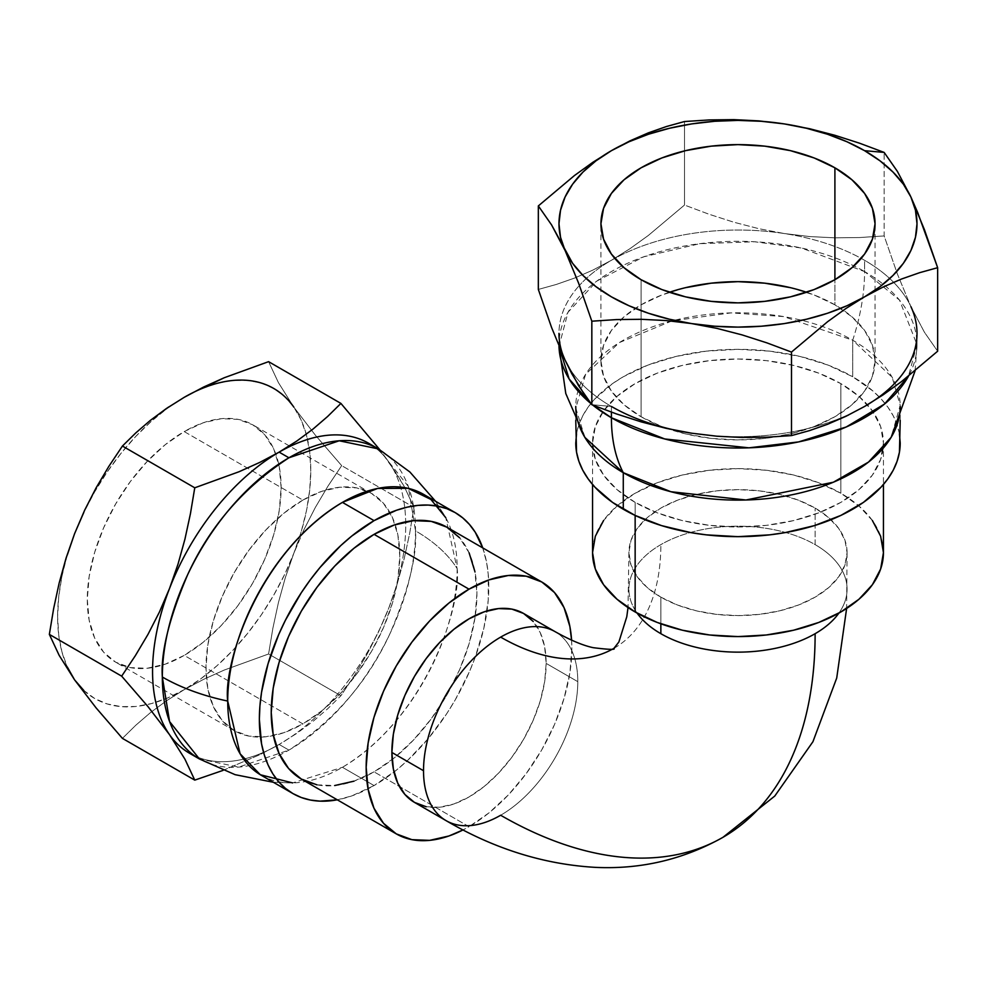 <?xml version="1.0" encoding="UTF-8"?>
<svg xmlns="http://www.w3.org/2000/svg" width="987" height="987" viewBox="0 0 987 987"><rect width="100%" height="100%" fill="white"/><g stroke="black" fill="none" stroke-linecap="round" stroke-linejoin="round"><path stroke-width="0.74" stroke-dasharray="4.93 3.7" d="M584.847 437.352L575.791 408.1L585.612 374.307L619.33 342.588L672.196 320.849L731.083 312.879L783.616 316.58L852.706 340.231A179.005 103.351 120 0 0 864.575 271.585L801.444 248.021L754.574 241.766L699.697 243.703L643.783 256.78L597.036 280.962L568.018 312.237L559 346.301A179.005 103.351 0 0 1 558.975 344.66L558.987 346.264M590.979 403.634L592.731 405.065A179.005 103.351 0 0 1 590.979 403.634M261.321 775.326A162.226 93.666 120 0 0 342.427 767.294C427.334 716.463 461.756 604.686 457.141 568.611A179.005 103.351 0 0 0 415.502 530.858A179.005 103.351 -60 0 0 415.169 520.519A179.005 103.351 -60 0 0 378.428 448.912L408.26 486.32L415.502 530.858A179.005 103.351 180 0 1 457.141 568.611L445.754 517.657L435.575 501.285M660.858 597.147L660.858 623.809L660.858 597.147L647.287 587.61L637.207 576.716L631.001 564.909L628.904 552.621L631.001 540.333L637.207 528.514L647.287 517.632L660.858 508.083L677.39 500.249L696.242 494.438L716.71 490.847L737.992 489.638L759.274 490.847L779.73 494.438L798.594 500.249L815.126 508.083A109.088 62.983 180 0 1 847.08 552.621A109.088 62.983 180 0 1 779.73 610.805A109.088 62.983 180 0 1 660.858 597.147A109.088 62.983 180 0 1 628.904 552.621A109.088 62.983 180 0 1 696.242 494.438A109.088 62.983 180 0 1 815.126 508.083L828.685 517.632L838.765 528.514L844.983 540.333L847.08 552.621L844.983 564.909L838.765 576.716L828.685 587.61L815.126 597.147L798.594 604.982L779.73 610.805L759.274 614.383L737.992 615.592L716.71 614.383L696.242 610.805L677.39 604.982L660.858 597.147M815.126 544.627L815.126 508.083L815.126 544.627A109.088 62.983 0 0 0 660.858 544.627A109.088 62.983 0 0 0 628.904 589.153A109.088 62.983 0 0 0 637.096 613.1A109.088 62.983 180 0 1 628.904 588.647A109.088 62.983 180 0 1 660.858 544.627A109.088 62.983 180 0 1 815.126 544.627A109.088 62.983 180 0 1 847.068 589.671A109.088 62.983 180 0 1 838.888 613.1A109.088 62.983 0 0 0 847.08 589.153A109.088 62.983 0 0 0 815.126 544.627M555.2 631.717A109.088 62.983 -60 0 1 577.79 681.659L546.144 663.387A109.088 62.983 120 0 0 523.554 613.445M635.147 502.371L635.147 515.436L635.147 502.371L617.06 489.651L603.612 475.129L595.334 459.374L592.545 442.99L595.334 426.618L603.612 410.863L617.06 396.342L635.147 383.622L657.182 373.172L682.325 365.412L709.616 360.637L737.992 359.021L766.368 360.637L793.647 365.412L818.791 373.172L840.838 383.622A145.447 83.969 180 0 1 883.439 442.99A145.447 83.969 180 0 1 793.647 520.581A145.447 83.969 180 0 1 635.147 502.371A145.447 83.969 180 0 1 592.545 442.99A145.447 83.969 180 0 1 682.325 365.412A145.447 83.969 180 0 1 840.838 383.622L858.924 396.342L872.36 410.863L880.638 426.618L883.439 442.99L880.638 459.374L872.36 475.129L858.924 489.651L840.838 502.371L818.791 512.821L793.647 520.581L766.368 525.355L737.992 526.972L709.616 525.355L682.325 520.581L657.182 512.821L635.147 502.371M883.439 552.621A145.447 83.969 0 0 0 840.838 493.241L840.838 383.622L840.838 493.241A145.447 83.969 0 0 0 682.325 475.031A145.447 83.969 0 0 0 592.545 552.621M301.356 779.064A145.447 83.969 120 0 0 374.073 771.859L469.01 826.674A145.447 83.969 -60 0 1 463.051 829.919L469.01 826.674L374.073 771.859L394.134 757.991L413.43 740.102L431.208 718.857L446.803 695.095L459.584 669.717L469.096 643.697L474.944 618.035L476.918 593.73L474.944 571.707M900.218 442.99A162.226 93.666 0 0 0 852.706 376.763L852.706 340.231A162.226 93.666 180 0 1 900.218 406.459L900.218 420.339M273.337 782.272L292.608 782.913L342.427 767.294L374.073 785.566A162.226 93.666 -60 0 1 337.283 799.815L351.693 795.941L374.073 785.566L342.427 767.294A162.226 93.666 120 0 0 396.108 720.905A162.226 93.666 120 0 0 443.805 638.281A162.226 93.666 120 0 0 457.141 568.611A162.226 93.666 120 0 0 423.546 494.339M611.409 406.459L611.409 412.147L611.409 406.459L591.83 404.707L611.409 406.459A179.005 103.351 180 0 1 565.082 360.119A179.005 103.351 0 0 0 611.409 406.459M864.575 406.459A179.005 103.351 180 0 1 691.665 433.207A179.005 103.351 0 0 0 864.575 406.459L848.364 415.12M910.902 306.624A179.005 103.351 180 0 1 916.997 333.372L916.997 344.66A179.005 103.351 0 0 0 885.327 285.971A179.005 103.351 0 0 0 864.575 271.585L864.575 260.297A179.005 103.351 180 0 1 893.58 282.27A179.005 103.351 180 0 1 910.902 306.624L924.424 332.237L937.65 351.212L924.424 332.237L910.902 306.624A179.005 103.351 0 0 0 893.58 282.27A179.005 103.351 0 0 0 864.575 260.297A179.005 103.351 0 0 0 784.32 233.549L809.71 236.572L834.792 237.83L859.591 237.546L884.155 235.93L897.38 273.967L910.902 306.624L897.38 273.967L884.155 235.93L884.155 152.417L884.155 235.93L859.591 237.546L834.792 237.83L809.71 236.572L784.32 233.549A179.005 103.351 0 0 0 611.409 260.297L630.002 248.662L648.348 235.449L684.497 205.049L684.497 121.537L684.497 205.049L709.061 214.253L733.859 222.223L758.929 228.713L784.32 233.549A179.005 103.351 180 0 1 864.575 260.297L864.575 271.585A179.005 103.351 0 0 0 582.404 293.546A179.005 103.351 0 0 0 558.975 344.66L558.975 333.372A179.005 103.351 180 0 1 579.443 285.391A179.005 103.351 0 0 0 565.082 360.119M915.085 370.828L916.997 344.66L908.484 376.17A179.005 103.351 0 0 0 916.997 344.66L899.527 300.122L864.575 271.585A179.005 103.351 -60 0 1 852.706 340.231L892.174 377.33L900.206 405.312L891.138 437.352M189.64 753.328A179.005 103.351 120 0 0 276.212 746.11A179.005 103.351 120 0 0 279.136 744.457L288.92 750.108A179.005 103.351 -60 0 1 279.802 754.993A179.005 103.351 -60 0 1 199.411 758.966L238.644 767.109L288.92 750.108L279.136 744.457L296.939 733.279L313.039 721.374L327.61 708.826L340.91 695.736L268.587 653.986L224.197 670.074L203.581 679.364L184.211 689.654L200.731 678.859L216.967 665.756L232.648 650.556L247.49 633.531L261.259 614.963L273.707 595.161L284.626 574.483L293.83 553.275L301.146 531.907L306.476 510.723L309.696 490.107L310.782 470.404L309.696 451.96L306.476 435.07L301.146 420.03L293.83 407.113L284.626 396.527L273.707 388.459L261.259 383.042L247.49 380.365L232.648 380.488L216.967 383.388L200.731 389.038M669.42 292.263A137.057 79.133 0 0 0 600.935 360.786A137.057 79.133 0 0 0 641.081 416.736L661.845 426.569L685.546 433.885L711.257 438.388L737.992 439.906L764.728 438.388L790.439 433.885L814.139 426.569L834.903 416.736L851.941 404.744L864.612 391.062L872.409 376.22L875.05 360.786L872.409 345.339L864.612 330.497L851.941 316.815L834.903 304.823L834.903 279.703L834.903 304.823A137.057 79.133 0 0 0 806.552 292.263M685.546 287.673L661.845 294.99L641.081 304.823L624.031 316.815L611.372 330.497L603.563 345.339L600.935 360.786L603.563 376.22L611.372 391.062L624.031 404.744L641.081 416.736L641.081 279.703L641.081 416.736A137.057 79.133 0 0 0 790.439 433.885A137.057 79.133 0 0 0 875.05 360.786A137.057 79.133 0 0 0 834.903 304.823L814.139 294.99L790.439 287.673M302.873 500.088A137.057 79.133 -60 0 1 371.396 493.303A137.057 79.133 -60 0 1 395.207 524.689A137.057 79.133 -60 0 1 302.873 723.903L184.211 655.393A137.057 79.133 120 0 0 273.744 534.621A137.057 79.133 120 0 0 252.734 424.792A137.057 79.133 120 0 0 184.211 431.578L302.873 500.088L321.774 491.329L339.96 487.196L356.714 487.874L371.396 493.303L383.45 503.308L392.407 517.484L397.921 535.287L399.784 556.051L397.921 578.95L392.407 603.131L383.45 627.646L371.396 651.568L356.714 673.961L339.96 693.972L321.774 710.837L302.873 723.903L283.972 732.675L265.787 736.795L249.032 736.129L234.351 730.688L222.297 720.695L213.34 706.519L207.825 688.704L205.962 667.952L207.825 645.042L213.34 620.872L222.297 596.345L234.351 572.435L249.032 550.043L265.787 530.019L283.972 513.154L302.873 500.088L184.211 431.578A137.057 79.133 120 0 0 94.666 552.35A137.057 79.133 120 0 0 115.676 662.178A137.057 79.133 120 0 0 184.211 655.393L302.873 723.903A137.057 79.133 -60 0 1 273.424 735.611A137.057 79.133 -60 0 1 234.351 730.688A137.057 79.133 -60 0 1 213.34 620.872A137.057 79.133 -60 0 1 302.873 500.088M168.592 407.026L184.211 397.329L167.679 408.112L151.443 421.215L135.762 436.414L120.92 453.452L107.151 472.02L94.703 491.81L83.784 512.487M67.264 555.064L61.934 576.248L58.714 596.864L57.628 616.567L58.714 635.023L61.934 651.901L67.264 666.941M83.784 690.444L94.703 698.512L107.151 703.928L120.92 706.606L135.762 706.495L151.443 703.583L167.679 697.932L184.211 689.654L166.408 700.832L150.308 712.737L135.737 725.285L122.425 738.375L135.737 725.285L150.308 712.737L166.408 700.832L184.211 689.654A179.005 103.351 120 0 0 293.83 553.275L285.317 577.679L278.408 602.65L272.905 628.102L268.587 653.986L224.197 670.074L203.581 679.364L184.211 689.654A179.005 103.351 120 0 1 146.483 704.792A179.005 103.351 120 0 1 74.58 679.858A179.005 103.351 120 0 1 74.58 533.696A179.005 103.351 120 0 1 184.211 397.329M184.211 431.578L203.112 422.818L221.298 418.685L238.052 419.352L252.734 424.792L264.787 434.798L273.744 448.974L279.259 466.777L281.122 487.541L279.259 510.439L273.744 534.621L264.787 559.135L252.734 583.058L238.052 605.45L221.298 625.462L203.112 642.327L184.211 655.393L165.298 664.152L147.125 668.285L130.358 667.619L115.676 662.178L103.623 652.185L94.666 638.009L89.151 620.194L87.288 599.442L89.151 576.531L94.666 552.35L103.623 527.835L115.676 503.925L130.358 481.52L147.125 461.509L165.298 444.643L184.211 431.578M303.897 529.785L293.83 553.275A179.005 103.351 120 0 0 306.266 434.292A179.005 103.351 120 0 0 293.83 407.113L315.346 435.156L341.675 465.63L327.992 486.097L315.346 507.429L303.897 529.785L293.83 553.275L285.317 577.679L278.408 602.65L272.905 628.102L268.587 653.986L340.91 695.736L354.592 675.268L367.238 653.937L378.687 631.594L388.767 608.091L397.267 583.687L404.189 558.716L409.691 533.264L413.997 507.38L341.675 465.63L327.992 486.097L315.346 507.429L303.897 529.785M293.83 407.113L278.408 382.598L268.587 361.661L278.408 382.598L293.83 407.113L315.346 435.156L341.675 465.63L413.997 507.38L404.189 486.443L397.267 474.698L379.81 449.727L388.767 461.928A179.005 103.351 -60 0 1 405.682 521.852A179.005 103.351 -60 0 1 388.767 608.091A179.005 103.351 -60 0 1 279.136 744.457L296.939 733.279L313.039 721.374L327.61 708.826L340.91 695.736L354.592 675.268L367.238 653.937L378.687 631.594L388.767 608.091L397.267 583.687L404.189 558.716L409.691 533.264L413.997 507.38L404.189 486.443L388.767 461.928A179.005 103.351 120 0 0 373.394 446.321A179.005 103.351 -60 0 1 388.767 461.928A179.005 103.351 120 0 1 405.682 521.852A179.005 103.351 120 0 1 388.767 608.091A179.005 103.351 120 0 1 279.136 744.457A179.005 103.351 -60 0 1 276.212 746.11A179.005 103.351 -60 0 1 194.661 755.919M223.025 770.391L259.766 754.734L279.136 744.457L259.766 754.734L223.025 770.391M538.334 289.438L556.31 284.453L574.471 278.1L592.829 270.117L611.409 260.297L630.002 248.662L648.348 235.449L684.497 205.049L709.061 214.253L733.859 222.223L758.929 228.713L784.32 233.549A179.005 103.351 180 0 0 611.409 260.297A179.005 103.351 0 0 0 579.443 285.391A179.005 103.351 180 0 1 611.409 260.297L592.829 270.117L574.471 278.1L556.31 284.453L538.334 289.438M415.502 530.858A179.005 103.351 -60 0 1 288.92 750.108C334.445 720.313 368.2 681.338 390.186 633.173C408.754 589.399 417.193 555.286 415.502 530.858M482.729 547.884A162.226 93.666 -60 0 1 374.073 785.566L396.453 770.094L407.372 760.632L428.148 738.708L446.852 713.49L455.192 699.943L469.454 671.629L475.24 657.145L483.852 628.176L488.232 600.182L488.232 574.212L486.579 562.306L482.729 547.896M575.766 420.339L575.766 406.459A162.226 93.666 180 0 1 675.91 319.924A162.226 93.666 180 0 1 852.706 340.231L852.706 376.763A162.226 93.666 0 0 0 675.91 356.467A162.226 93.666 0 0 0 575.766 442.99M469.096 552.806L459.584 537.755M316.938 784.838L334.716 785.541M354.012 781.161L374.073 771.859A145.447 83.969 120 0 0 392.135 759.595A145.447 83.969 120 0 0 475.327 615.506A145.447 83.969 120 0 0 446.803 527.144M899.441 433.811L897.097 424.718L893.235 415.811L887.868 407.15L881.058 398.847L872.878 390.963L852.706 376.763L828.118 365.116L800.075 356.467L769.638 351.138L737.992 349.336L706.347 351.138L675.91 356.467L647.867 365.116L623.278 376.763L612.582 383.573L594.914 398.847L588.116 407.15L582.749 415.811L578.875 424.718L576.544 433.811M571.584 640.144A145.447 83.969 -60 0 1 469.01 826.674L489.071 812.807L508.367 794.905L526.145 773.672L541.727 749.898L554.521 724.52L564.021 698.5L569.881 672.85L571.855 648.533L571.584 640.144M426.15 806.712L439.486 807.243L453.958 803.961L469.01 796.978L484.062 786.59L498.521 773.166L511.858 757.226L523.554 739.411L533.14 720.374L540.271 700.856L544.664 681.61L546.144 663.387L544.664 646.867L540.271 632.692L533.14 621.403M872.36 520.482L858.924 505.961L840.838 493.241L818.791 482.791L793.647 475.031L766.368 470.256L737.992 468.64L709.616 470.256L682.325 475.031L657.182 482.791L635.147 493.241L617.06 505.961L603.612 520.482M414.466 802.382A109.088 62.983 120 0 0 498.521 773.166A109.088 62.983 120 0 0 546.144 663.387L577.79 681.659A109.088 62.983 -60 0 1 500.656 815.25A109.088 62.983 120 0 0 577.79 681.659A109.088 62.983 120 0 0 554.756 631.458M613.939 648.336A226.566 130.802 -120 0 0 660.858 544.627A226.566 130.802 60 0 1 613.939 648.336M446.556 820.913A109.088 62.983 120 0 0 500.656 815.25A444.73 256.768 -120 0 0 723.015 837.284M847.08 552.621L846.624 608.448M883.439 442.99L883.439 484.481M600.935 360.786L600.935 223.753M371.396 493.303L252.734 424.792M234.351 730.688L115.676 662.178M875.05 360.786L875.05 291.079M875.05 291.066L875.05 223.753M592.545 442.99L592.545 484.481M628.904 552.621L628.016 607.573"/><path stroke-width="1.48" d="M559 346.301L569.141 378.996L590.979 403.634A179.005 103.351 0 0 1 559 346.301M900.218 406.459A162.226 93.666 180 0 1 800.075 492.982A162.226 93.666 180 0 1 623.278 472.687A179.005 103.351 -60 0 1 611.409 417.748L611.409 412.147L611.409 417.748A179.005 103.351 0 0 1 592.731 405.065L611.409 417.748A179.005 103.351 120 0 0 623.278 472.687L584.847 437.352L565.785 393.542L558.987 346.264M445.754 517.657L430.875 499.422L408.001 488.294L377.589 488.454L342.427 502.383C257.521 553.201 223.111 664.979 227.713 701.066A179.005 103.351 180 0 1 162.337 677.02C160.647 652.592 169.085 618.491 187.653 574.705C209.639 526.552 243.394 487.566 288.92 457.783L339.195 440.782L378.428 448.912L409.864 471.971L435.575 501.285M846.624 608.448L836.717 678.032L812.93 741.718L774.758 796.065L723.015 837.284A444.73 256.768 -120 0 0 815.126 633.691A109.088 62.983 180 0 1 660.858 633.691A109.088 62.983 180 0 1 637.096 613.1A109.088 62.983 0 0 0 660.858 633.691L660.858 623.809L660.858 633.691A109.088 62.983 0 0 0 815.126 633.691A109.088 62.983 0 0 0 838.888 613.1A109.088 62.983 180 0 1 815.126 633.691A444.73 256.768 60 0 1 723.015 837.284A444.73 256.768 60 0 1 500.656 815.25A109.088 62.983 -60 0 1 446.112 820.653A109.088 62.983 -60 0 1 423.522 770.724A109.088 62.983 -60 0 1 500.656 637.121A109.088 62.983 -60 0 1 555.2 631.717L523.554 613.445A109.088 62.983 120 0 0 439.486 642.673A109.088 62.983 120 0 0 391.876 752.452L423.522 770.724L391.876 752.452L393.357 768.972L397.749 783.147L404.88 794.424L414.466 802.382L426.15 806.712M603.612 520.482L595.334 536.237L592.545 552.621A145.447 83.969 0 0 0 635.147 611.989L635.147 515.436L635.147 611.989A145.447 83.969 0 0 0 793.647 630.199A145.447 83.969 0 0 0 883.439 552.621L880.638 536.237L872.36 520.482M459.584 537.755L446.803 527.144L431.208 521.37L413.43 520.667L394.134 525.047L374.073 534.349L354.012 548.217L334.716 566.119L316.938 587.351L301.356 611.113L288.562 636.504L279.062 662.524L273.202 688.173L271.228 712.478L273.202 734.513L279.062 753.414L288.562 768.454L301.356 779.064L396.293 833.879L411.875 839.653L429.653 840.356L448.949 835.977L463.051 829.919A145.447 83.969 -60 0 1 396.293 833.879A145.447 83.969 -60 0 1 373.987 717.327A145.447 83.969 -60 0 1 469.01 589.165L374.073 534.349A145.447 83.969 120 0 0 279.062 662.524A145.447 83.969 120 0 0 301.356 779.064L316.938 784.838M915.085 370.828L891.138 437.352L868.511 462.076L833.361 482.224L745.95 500.002L670.889 491.723L623.278 472.687L623.278 509.23A162.226 93.666 0 0 0 800.075 529.525A162.226 93.666 0 0 0 900.218 442.99L899.441 433.811M273.337 782.272L235.103 774.672L199.411 758.966L169.579 721.559L162.337 677.02A179.005 103.351 -60 0 1 288.92 457.783L279.136 452.132A179.005 103.351 120 0 0 169.517 588.499A179.005 103.351 120 0 0 169.517 734.661A179.005 103.351 120 0 0 189.64 753.328L199.411 758.966A179.005 103.351 -60 0 1 162.337 677.02A179.005 103.351 0 0 0 227.713 701.066A162.226 93.666 120 0 0 261.321 775.326L292.966 793.597A162.226 93.666 -60 0 1 268.094 663.609A162.226 93.666 -60 0 1 374.073 520.642L342.427 502.383A162.226 93.666 120 0 0 227.713 701.066L240.112 753.797L260.334 774.746L292.608 782.913M292.966 793.597L301.306 797.508L310.35 800.038L319.998 801.148L337.283 799.815A162.226 93.666 -60 0 1 292.966 793.597L285.403 788.329L278.692 781.766L272.905 773.956L268.094 764.987L264.306 754.932L261.567 743.902L259.359 719.338L259.914 706.038L261.567 692.22L268.094 663.609L278.692 634.579L285.403 620.268L301.306 592.731L310.35 579.764L319.998 567.513L340.774 545.577L351.693 536.114L374.073 520.642A162.226 93.666 -60 0 1 455.192 512.611A162.226 93.666 -60 0 1 482.729 547.884L475.24 532.252L469.454 524.455L462.743 517.879L455.192 512.611L446.852 508.7L437.809 506.171L428.148 505.073L417.97 505.381L407.372 507.121L396.453 510.267L374.073 520.642L342.427 502.383A162.226 93.666 120 0 1 423.546 494.339L455.192 512.611M916.997 333.372A179.005 103.351 180 0 1 864.575 406.459L845.982 416.28L827.624 424.262L809.476 430.616L791.488 435.588L791.488 352.075L827.624 321.688L845.982 308.462L864.575 296.828L883.155 287.007L901.513 279.025L919.662 272.671L937.65 267.699L917.7 212.563L910.902 197.005L897.38 171.393L884.155 152.417L864.575 150.678A179.005 103.351 180 0 1 910.902 197.005A179.005 103.351 180 0 1 864.575 296.828L883.155 287.007L901.513 279.025L919.662 272.671L937.65 267.699L924.424 229.663L910.902 197.005L897.38 171.393L884.155 152.417L859.591 143.214L834.792 135.256L809.71 128.754L784.32 123.918L758.929 120.895L733.859 119.637L709.061 119.933L684.497 121.537L666.509 126.509L648.348 132.863L630.002 140.845L611.409 150.678A179.005 103.351 180 0 1 784.32 123.918L758.929 120.895L733.859 119.637L709.061 119.933L684.497 121.537L666.509 126.509L648.348 132.863L630.002 140.845L611.409 150.678L592.829 162.312L574.471 175.526L538.334 205.925L551.56 224.888L565.082 250.501L578.604 283.158L591.83 321.194L616.394 319.591L641.192 319.294L666.274 320.565L691.665 323.588L717.043 328.412L742.125 334.914L766.924 342.871L791.488 352.075L827.624 321.688L845.982 308.462L864.575 296.828A179.005 103.351 180 0 1 691.665 323.588A179.005 103.351 180 0 1 565.082 250.501L578.604 283.158L591.83 321.194L616.394 319.591L641.192 319.294L666.274 320.565L691.665 323.588L717.043 328.412L742.125 334.914L766.924 342.871L791.488 352.075L791.488 435.588L766.924 437.204L742.125 437.488L717.043 436.229L691.665 433.207A179.005 103.351 180 0 1 611.409 406.459A179.005 103.351 0 0 0 691.665 433.207L666.274 428.37L641.192 421.881L616.394 413.911L591.83 404.707L585.242 395.935L571.88 373.876L565.082 360.119L551.56 327.462L538.334 289.438L538.334 205.925L551.56 224.888L572.608 263.307L582.959 275.422L595.975 286.674L611.409 296.828L629.015 305.748L648.484 313.261L669.482 319.233L691.665 323.588L714.625 326.216L737.992 327.104L761.359 326.216L784.32 323.588L806.49 319.233L827.501 313.261L846.969 305.748L864.575 296.828L880.009 286.674L893.013 275.422L903.376 263.307L910.902 250.501L915.467 237.238L916.997 223.753L915.467 210.268L910.902 197.005L903.376 184.199L893.013 172.083L880.009 160.832L864.575 150.678L884.155 152.417L859.591 143.214L834.792 135.256L809.71 128.754L784.32 123.918A179.005 103.351 180 0 1 864.575 150.678L846.969 141.758L827.501 134.244L806.49 128.273L784.32 123.918L761.359 121.29L737.992 120.402L714.625 121.29L691.665 123.918L669.482 128.273L648.484 134.244L629.015 141.758L611.409 150.678L595.975 160.832L582.959 172.083L572.608 184.199L565.082 197.005L560.517 210.268L558.975 223.753L560.517 237.238L565.082 250.501A179.005 103.351 180 0 1 611.409 150.678L592.829 162.312L574.471 175.526L538.334 205.925L538.334 289.438L551.56 327.462L565.082 360.119A179.005 103.351 180 0 1 558.975 333.372M611.409 417.748A179.005 103.351 0 0 0 908.484 376.17L884.549 404.004L846.217 426.989L798.643 441.905L748.948 447.827L664.707 438.956L611.409 417.748M806.552 292.263A137.057 79.133 0 0 0 669.42 292.263M834.903 167.802L834.903 279.703L834.903 167.802A137.057 79.133 180 0 1 875.05 223.753A137.057 79.133 180 0 1 790.439 296.853A137.057 79.133 180 0 1 641.081 279.703A137.057 79.133 180 0 1 600.935 223.753A137.057 79.133 180 0 1 685.546 150.653A137.057 79.133 180 0 1 834.903 167.802L851.941 179.794L864.612 193.477L872.409 208.319L875.05 223.753L872.409 239.187L864.612 254.029L851.941 267.711L834.903 279.703L814.139 289.549L790.439 296.853L764.728 301.356L737.992 302.886L711.257 301.356L685.546 296.853L661.845 289.549L641.081 279.703L624.031 267.711L611.372 254.029L603.563 239.187L600.935 223.753L603.563 208.319L611.372 193.477L624.031 179.794L641.081 167.802L661.845 157.957L685.546 150.653L711.257 146.15L737.992 144.62L764.728 146.15L790.439 150.653L814.139 157.957L834.903 167.802M790.439 287.673L764.728 283.17L737.992 281.653L711.257 283.17L685.546 287.673M200.731 389.038L224.197 377.762L268.587 361.661L340.91 403.412L327.61 416.502L313.039 429.049L296.939 440.955L279.136 452.132L259.766 462.409L239.15 471.7L194.76 487.8L190.442 513.672L184.939 539.136L178.03 564.095L169.517 588.499L159.438 612.002L148.001 634.357L135.342 655.689L121.672 676.157L148.001 706.63L169.517 734.661L184.939 759.188L194.76 780.125L223.025 770.391L194.76 780.125L122.425 738.375L96.109 707.901L74.58 679.858L83.784 690.444M83.784 512.487L74.58 533.696L67.264 555.064M67.264 666.941L74.58 679.858L59.158 655.343L49.35 634.394L53.656 608.523L59.158 583.058L66.08 558.099L74.58 533.696L84.66 510.193L96.109 487.849L108.755 466.518L122.425 446.05L135.737 432.96L150.308 420.413L168.592 407.026M293.83 407.113A179.005 103.351 120 0 0 184.211 397.329L203.581 387.052L224.197 377.762L268.587 361.661L340.91 403.412L327.61 416.502L313.039 429.049L296.939 440.955L279.136 452.132L259.766 462.409L239.15 471.7L194.76 487.8L122.425 446.05L194.76 487.8L190.442 513.672L184.939 539.136L178.03 564.095L169.517 588.499L159.438 612.002L148.001 634.357L135.342 655.689L121.672 676.157L49.35 634.394L121.672 676.157L148.001 706.63L169.517 734.661L184.939 759.188L194.76 780.125L122.425 738.375L96.109 707.901L74.58 679.858L59.158 655.343L49.35 634.394L53.656 608.523L59.158 583.058L66.08 558.099L74.58 533.696L84.66 510.193L96.109 487.849L108.755 466.518L122.425 446.05L135.737 432.96L150.308 420.413L166.408 408.507L184.211 397.329M379.81 449.727L340.91 403.412L379.81 449.727M848.364 415.12L827.624 424.262L809.476 430.616L791.488 435.588L766.924 437.204L742.125 437.488L717.043 436.229L691.665 433.207L666.274 428.37L641.192 421.881L616.394 413.911L591.83 404.707L591.83 321.194L591.83 404.707L578.604 385.744L565.082 360.119M864.575 406.459L883.155 394.825L901.513 381.599L937.65 351.212L937.65 267.699L937.65 351.212L901.513 381.599L883.155 394.825L864.575 406.459A179.005 103.351 0 0 0 910.902 306.624M194.661 755.919A179.005 103.351 -60 0 1 169.517 734.661A179.005 103.351 -60 0 1 169.517 588.499A179.005 103.351 -60 0 1 279.136 452.132A179.005 103.351 -60 0 1 373.394 446.321A179.005 103.351 120 0 0 368.644 443.274A179.005 103.351 120 0 0 279.136 452.132L288.92 457.783A179.005 103.351 -60 0 1 378.428 448.912L368.644 443.274M576.544 433.811L575.766 442.99A162.226 93.666 0 0 0 623.278 509.23L623.278 472.687A162.226 93.666 180 0 1 575.766 406.459M474.944 571.707L469.096 552.806M334.716 785.541L354.012 781.161M575.766 420.339L576.544 452.182L578.875 461.262L582.749 470.182L588.116 478.843L594.914 487.146L612.582 502.42L635.073 515.399L661.512 525.602L690.9 532.622L706.347 534.855L737.992 536.657L769.638 534.855L785.084 532.622L814.46 525.602L840.912 515.399L863.391 502.42L881.058 487.146L887.868 478.843L893.235 470.182L897.097 461.262L899.441 452.182L900.218 420.339M541.727 581.96L446.803 527.144A145.447 83.969 120 0 0 374.073 534.349L469.01 589.165A145.447 83.969 -60 0 1 541.727 581.96A145.447 83.969 -60 0 1 571.584 640.144L569.881 626.511L564.021 607.61L554.521 592.57L541.727 581.96L526.145 576.186L508.367 575.483L489.071 579.862L469.01 589.165L448.949 603.02L429.653 620.922L411.875 642.167L396.28 665.929L383.499 691.307L373.987 717.327L368.139 742.989L366.165 767.294L368.139 789.316L373.987 808.217L383.499 823.269L396.28 833.879M533.14 621.403L523.554 613.445L511.858 609.115L498.521 608.584L484.062 611.878L469.01 618.849L453.958 629.25L439.486 642.673L426.15 658.6L414.466 676.428L404.88 695.465L397.749 714.97L393.357 734.217L391.876 752.452A109.088 62.983 120 0 0 414.466 802.382L446.112 820.653C494.142 848.82 543.874 864.39 595.309 867.363C640.945 869.522 683.51 859.492 723.015 837.284M592.545 484.481L592.545 552.621L595.334 569.005L603.612 584.748L617.06 599.269L635.147 611.989L657.182 622.439L682.325 630.199L709.616 634.974L737.992 636.59L766.368 634.974L793.647 630.199L818.791 622.439L840.838 611.989L858.924 599.269L872.36 584.748L880.638 569.005L883.439 552.621L883.439 484.481M554.756 631.458A109.088 62.983 120 0 0 500.656 637.121A226.566 130.802 -120 0 0 613.939 648.336A226.566 130.802 60 0 1 500.656 637.121A109.088 62.983 120 0 0 423.522 770.724A109.088 62.983 120 0 0 446.556 820.913M628.016 607.573L626.782 616.752L618.886 641.969L613.939 648.336C615.839 649.865 608.93 649.643 593.224 647.682C583.157 645.572 570.474 640.255 555.2 631.717"/></g></svg>
